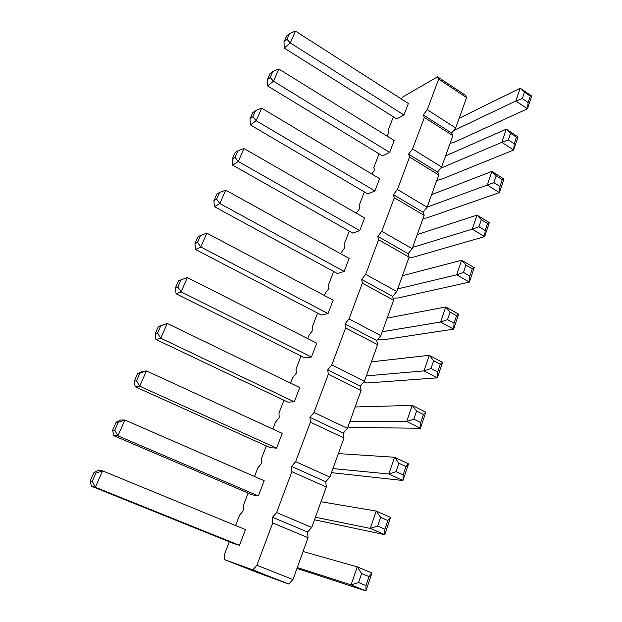 <?xml version="1.0" encoding="UTF-8"?>
<svg xmlns="http://www.w3.org/2000/svg" width="622" height="622" viewBox="0 0 622 622"><rect width="100%" height="100%" fill="white"/><g stroke="black" fill="none" stroke-linecap="round" stroke-linejoin="round"><path stroke-width="0.93" d="M235.59 525.52L239.61 515.102L243.326 510.732L243.311 505.538L248.124 493.067M438.689 79.111L427.252 109.697L423.279 114.907L451.658 133.069L455.662 127.976L466.609 97.584L465.326 95.213L437.546 76.817L438.689 79.111L466.609 97.584M401.322 98.937L402.768 96.993L437.546 76.817M386.752 135.899L388.851 133.108L388.035 130.636L393.368 116.835M371.723 173.95L374.537 170.257L373.791 167.543L379.086 153.828M356.227 213.136L359.804 208.479L359.127 205.517L364.383 191.91M340.537 253.683L344.635 247.836L344.044 244.602L349.245 231.112M324.396 295.497L325.337 293.048L329.015 288.375L328.502 284.853L333.656 271.495M307.742 338.625L309.235 334.768L312.92 330.134L312.493 326.325L317.593 313.107M290.567 383.113L292.635 377.772L296.329 373.192L295.994 369.064L301.032 356.009M272.833 429.048L275.515 422.113L279.216 417.603L278.975 413.132L283.951 400.257M254.522 476.491L257.85 467.868L261.559 463.421L261.427 458.601L266.325 445.92M423.279 114.907L424.352 117.457L412.565 148.977L408.568 154.155L409.571 156.985L397.419 189.485L393.407 194.624L394.332 197.734L381.791 231.267L377.764 236.368L378.611 239.781L365.674 274.388L361.623 279.441L362.385 283.181L349.02 318.923L344.961 323.914L345.622 327.996L331.814 364.92L327.747 369.857L328.307 374.304L314.032 412.472L309.95 417.339L310.409 422.175L295.644 461.656L291.547 466.446L291.889 471.694L276.611 512.551L272.506 517.255L272.731 522.947L256.909 565.258L252.796 569.869L224.495 559.59L224.596 554L229.324 541.77M276.619 448.12L282.248 433.378L146.419 370.906L139.717 386.2L276.619 448.12L270.329 447.731L135.161 386.736L139.717 386.2L136.537 380.827L139.888 373.208L146.419 370.906L141.785 371.684L137.61 373.581L139.888 373.208M294.307 401.835L299.765 387.568L167.24 323.448L160.756 338.22L294.307 401.835L287.862 402.115L155.959 339.48L160.756 338.22L157.553 333.12L155.173 333.789L155.959 339.48M328.051 313.566L333.174 300.154L206.854 233.141L200.789 246.973L328.051 313.566L321.333 315.059L195.557 249.523L200.789 246.973L197.547 242.355L194.943 243.668L195.557 249.523M311.443 357.012L316.73 343.181L187.37 277.552L181.103 291.842L311.443 357.012L304.858 357.914L176.08 293.771L181.103 291.842L177.884 286.983L181.018 279.861L187.37 277.552M258.348 495.921L264.163 480.697L124.874 420.021L117.931 435.843L258.348 495.921L252.229 494.824L113.639 435.618L117.931 435.843L114.782 430.199L112.652 430.129L113.639 435.618M359.765 230.575L364.593 217.957L243.98 148.51L238.288 161.487L359.765 230.575L352.829 233.141L232.69 165.172L238.288 161.487L235.023 157.304L232.231 159.185L232.69 165.172M344.153 271.441L349.121 258.433L225.708 190.153L219.838 203.542L344.153 271.441L337.318 273.486L214.419 206.683L219.838 203.542L216.58 199.149L213.882 200.758L214.419 206.683M239.462 545.323L245.48 529.586L102.568 470.87L95.384 487.259L239.462 545.323L233.53 543.465L91.372 486.21L95.384 487.259L92.258 481.311L90.276 480.829L91.372 486.21M389.644 152.406L394.192 140.51L278.835 69.042L273.486 81.233L389.644 152.406L382.514 155.92L267.577 85.914L273.486 81.233L270.205 77.447L267.258 79.826L267.577 85.914M374.926 190.915L379.607 178.662L261.675 108.166L256.163 120.738L374.926 190.915L367.882 193.971L250.402 124.936L256.163 120.738L252.882 116.757L255.65 110.491L261.675 108.166M403.942 115L408.359 103.446L295.481 31.1L290.295 42.926L403.942 115L396.727 118.95L284.238 48.057L290.295 42.926L287.006 39.326L283.99 41.923L284.238 48.057M424.352 117.457L452.878 135.689L451.658 133.069M452.878 135.689L441.597 167.007L437.577 172.061L438.735 174.953L427.104 207.227L423.061 212.25L424.157 215.422L412.161 248.707L408.102 253.675L409.12 257.15L396.75 291.493L392.669 296.414L393.602 300.208L380.835 335.647L376.738 340.522L377.593 344.65L364.406 381.247L360.293 386.06L361.055 390.546L347.434 428.364L343.297 433.106L343.966 437.974L329.885 477.066L325.741 481.731L326.301 487.003L311.731 527.44L307.579 532.028L308.03 537.727L292.946 579.58L288.779 584.066L258.441 572.979L224.495 559.59M427.252 109.697L455.662 127.976M412.565 148.977L441.597 167.007M408.568 154.155L437.577 172.061M409.571 156.985L438.735 174.953M397.419 189.485L427.104 207.227M393.407 194.624L423.061 212.25M394.332 197.734L424.157 215.422M381.791 231.267L412.161 248.707M377.764 236.368L408.102 253.675M378.611 239.781L409.12 257.15M365.674 274.388L396.75 291.493M361.623 279.441L392.669 296.414M362.385 283.181L393.602 300.208M349.02 318.923L380.835 335.647M344.961 323.914L376.738 340.522M345.622 327.996L377.593 344.65M331.814 364.92L364.406 381.247M327.747 369.857L360.293 386.06M328.307 374.304L361.055 390.546M314.032 412.472L347.434 428.364M309.95 417.339L343.297 433.106M310.409 422.175L343.966 437.974M295.644 461.656L329.885 477.066M291.547 466.446L325.741 481.731M291.889 471.694L326.301 487.003M276.611 512.551L311.731 527.44M272.506 517.255L307.579 532.028M272.731 522.947L308.03 537.727M256.909 565.258L292.946 579.58M252.796 569.869L288.779 584.066M155.173 333.789L158.4 326.472L167.24 323.448L160.803 325.749L157.553 333.12M112.652 430.129L116.104 422.299L120.497 420.044L124.874 420.021L118.258 422.307L114.782 430.199M90.276 480.829L93.844 472.728L98.47 470.084L102.568 470.87L95.858 473.14L92.258 481.311M338.345 453.593L394.542 457.256L408.506 463.856L402.924 480.518L331.479 472.642M332.941 468.584L388.843 473.987L402.924 480.518L403.134 474.928L396.09 471.639L388.843 473.987L394.542 457.256L398.927 463.242L405.948 466.554L408.506 463.856M355.139 406.982L412.207 405.381L425.813 412.192L420.433 428.27L351.562 427.438L347.931 426.98M349.906 421.498L406.71 421.514L420.433 428.27L420.713 422.556L413.848 419.158L406.71 421.514L412.207 405.381L416.584 411.064L423.426 414.477L425.813 412.192M387.156 318.099L445.725 306.973L458.663 314.164L453.64 329.155L383.012 339.83L377.5 339.612M382.25 331.728L440.594 322.017L453.64 329.155L454.044 323.23L447.521 319.638L440.594 322.017L445.725 306.973L450.071 312.096L456.571 315.696L458.663 314.164M371.396 361.841L429.258 355.317L442.522 362.331L437.32 377.849L367.524 382.958L363.217 382.639M366.335 375.898L423.955 370.891L437.32 377.849L437.67 372.018L430.976 368.519L423.955 370.891L429.258 355.317L433.62 360.713L440.29 364.22L442.522 362.331M320.991 501.744L376.217 511.043L390.562 517.411L384.777 534.695L314.499 519.767M315.408 517.24L370.308 528.397L384.777 534.695L384.909 529.236L377.671 526.064L370.308 528.397L376.217 511.043L380.617 517.364L387.825 520.552L390.562 517.411M417.261 234.564L477.012 215.103L489.335 222.606L484.639 236.617L412.611 257.376L408.911 257.741M412.643 247.385L472.222 229.168L484.639 236.617L485.16 230.521L478.948 226.773L472.222 229.168L477.012 215.103L481.327 219.722L487.516 223.485L489.335 222.606M402.442 275.694L461.633 260.26L474.252 267.615L469.4 282.108L398.033 297.985L393.081 298.093M397.676 288.903L456.68 274.807L469.4 282.108L469.867 276.09L463.499 272.42L456.68 274.807L461.633 260.26L465.964 265.127L472.308 268.813L474.252 267.615M303.062 551.512L357.215 566.852L371.948 572.971L365.946 590.9L296.966 568.43M297.285 567.536L351.072 584.874L365.946 590.9L365.993 585.597L358.552 582.557L351.072 584.874L357.215 566.852L361.615 573.523L369.025 576.578L371.948 572.971M445.601 155.904L506.285 129.143L518.048 136.894L513.648 150.026L440.516 179.641L436.792 180.349M440.601 168.259L501.798 142.314L513.648 150.026L514.262 143.799L508.337 139.919L501.798 142.314L506.285 129.143L510.569 133.318L516.478 137.205L518.048 136.894M427.158 207.095L487.251 185.029L499.38 192.618L426.762 217.941L423.053 218.485M431.637 194.647L491.885 171.423L503.929 179.058L499.38 192.618L499.948 186.452L493.884 182.635L487.251 185.029L491.885 171.423L496.185 175.808L502.234 179.641L503.929 179.058M459.16 118.273L520.233 88.207L531.724 96.068L527.464 108.788L453.881 142.422L450.141 143.285M453.547 130.667L515.887 100.958L527.464 108.788L528.125 102.498L522.332 98.564L515.887 100.958L520.233 88.207L524.494 92.165L530.263 96.115L531.724 96.068M137.61 373.581L134.274 381.138L135.161 386.736M134.274 381.138L136.537 380.827M158.4 326.472L160.803 325.749M206.854 233.141L200.587 235.458L197.547 242.355M194.943 243.668L197.967 236.819L200.587 235.458M176.08 293.771L175.381 287.994L178.506 280.911L181.018 279.861M175.381 287.994L177.884 286.983M116.104 422.299L118.258 422.307M243.98 148.51L237.868 150.835L235.023 157.304M232.231 159.185L235.069 152.755L237.868 150.835M225.708 190.153L219.527 192.47L216.814 194.126L213.882 200.758M219.527 192.47L216.58 199.149M93.844 472.728L95.858 473.14M278.835 69.042L272.887 71.367L269.925 73.777L267.258 79.826M272.887 71.367L270.205 77.447M250.402 124.936L250.013 118.895L252.765 112.66L255.65 110.491M250.013 118.895L252.882 116.757M295.481 31.1L289.603 33.425L287.006 39.326M283.99 41.923L286.579 36.053L289.603 33.425M405.948 466.554L403.134 474.928M398.927 463.242L396.09 471.639M423.426 414.477L420.713 422.556M416.584 411.064L413.848 419.158M456.571 315.696L454.044 323.23M450.071 312.096L447.521 319.638M440.29 364.22L437.67 372.018M433.62 360.713L430.976 368.519M387.825 520.552L384.909 529.236M380.617 517.364L377.671 526.064M487.516 223.485L485.16 230.521M481.327 219.722L478.948 226.773M472.308 268.813L469.867 276.09M465.964 265.127L463.499 272.42M369.025 576.578L365.993 585.597M361.615 573.523L358.552 582.557M516.478 137.205L514.262 143.799M510.569 133.318L508.337 139.919M502.234 179.641L499.948 186.452M496.185 175.808L493.884 182.635M530.263 96.115L528.125 102.498M524.494 92.165L522.332 98.564"/></g></svg>
